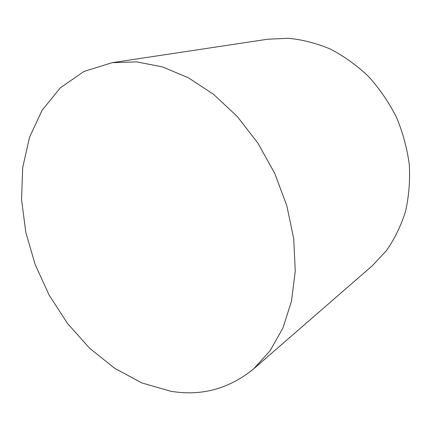 <?xml version="1.0" encoding="UTF-8"?>
<svg xmlns="http://www.w3.org/2000/svg" width="431" height="431" viewBox="0 0 431 431"><rect width="100%" height="100%" fill="white"/><g stroke="black" fill="none" stroke-linecap="round" stroke-linejoin="round"><path stroke-width="0.65" d="M112.216 62.673L267.619 39.237L288.226 38.257C302.379 39.625 316.435 43.235 330.399 49.091C344.067 56.224 356.793 65.372 368.57 76.546C379.56 88.732 388.854 102.287 396.439 117.205C402.872 132.656 407.166 148.517 409.31 164.793C410.177 180.998 408.89 196.617 405.452 211.648C400.852 226.076 394.484 239.119 386.343 250.777L372.233 265.825L253.611 368.909C228.996 388.94 201.369 396.38 170.724 391.235L141.971 382.97L114.598 368.279L89.529 348.124L67.538 323.482L49.247 295.327L35.191 264.645L25.828 232.422L21.55 199.698L22.692 167.594L29.507 137.333L42.098 110.244L60.388 87.784L84.013 71.444L112.216 62.673L136.605 61.886L162.293 66.853L188.358 77.752L213.733 94.464L237.303 116.553L257.97 143.227L274.736 173.397L286.825 205.727L293.726 238.752L295.251 271.024L291.512 301.177L282.903 328.083L270.021 350.856L253.611 368.909"/></g></svg>
